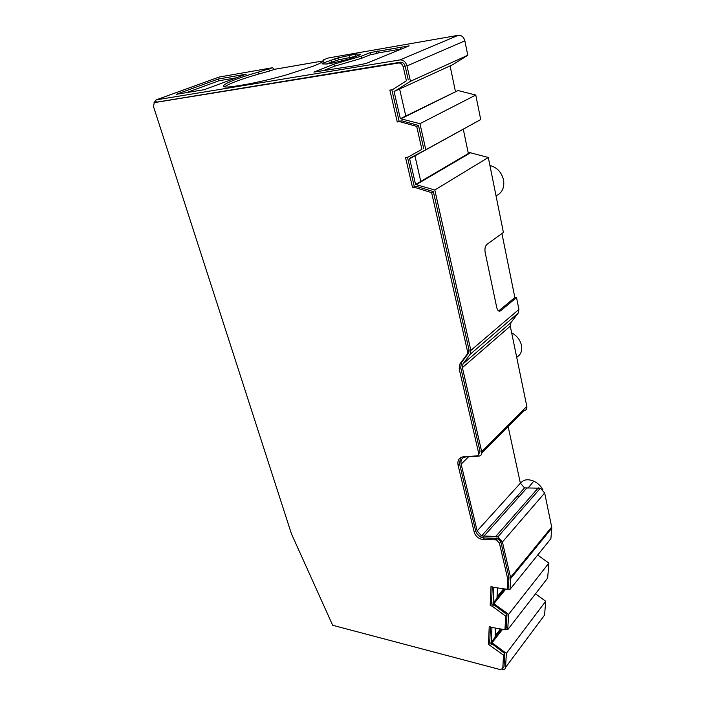 <?xml version="1.0" encoding="UTF-8"?>
<svg xmlns="http://www.w3.org/2000/svg" width="705" height="705" viewBox="0 0 705 705"><rect width="100%" height="100%" fill="white"/><g stroke="black" fill="none" stroke-linecap="round" stroke-linejoin="round"><path stroke-width="1.06" d="M156.061 99.898L219.176 77.039L272.562 67.724L258.356 72.113C224.983 81.577 210.099 90.469 238.123 85.737L243.771 84.803C256.179 82.705 270.553 79.348 286.9 74.748L313.17 66.2C321.471 62.921 324.952 60.78 323.621 59.775L323.718 60.771M322.802 63.935L323.824 63.159M496.02 195.778C502.11 193.064 504.621 187.794 503.564 179.978C501.555 172.187 497.007 167.358 489.922 165.49M518.898 496.919L516.976 496.355M543 489.975C540.947 486.071 537.88 483.128 533.8 481.162C527.666 478.713 523.207 479.497 520.449 483.507M516.686 357.215C520.775 354.844 522.379 350.905 521.488 345.406C520.149 339.872 516.871 335.695 511.671 332.875M291.456 533.861L153.496 106.561L154.28 102.622L398.589 63.009C400.863 62.93 402.432 64.261 403.278 67.01L406.388 80.784L392.394 89.729L389.847 90.09L397.267 121.974L399.797 121.674L416.69 126.38L421.881 149.345L408.028 157.136L405.507 157.374L412.566 187.689L415.069 187.512L431.627 192.65L467.582 351.654L467.168 354.201L459.977 363.895L459.184 368.865L478.607 452.954C478.88 454.699 478.237 455.686 476.659 455.915L463.687 456.717C459.087 457.413 457.237 460.303 458.118 465.388L474.227 532.196C475.108 535.165 477.082 537.386 480.131 538.858L482.978 539.501L496.452 539.88L499.466 543.273L507.653 578.69L507.177 589.301L493.28 587.291L491.024 586.296L490.178 605.313L492.407 606.309L505.705 616.205L504.947 629.732L491.438 627.371L489.235 626.366L488.442 644.344L503.529 655.157L502.788 668.402L500.418 669.635L332.672 625.282L291.456 533.861M154.659 102.481L400.475 62.207L398.589 63.009M503.088 667.996L504.031 666.736L504.78 653.5L503.529 655.157M504.78 653.5L491.878 643.736L490.61 645.366M491.878 643.736L489.711 642.722L488.442 644.344M489.711 642.722L490.424 626.912M505.705 616.205L506.983 614.575L506.216 628.085L504.947 629.732M506.983 614.575L493.712 604.705L492.407 606.309M493.712 604.705L491.482 603.709L490.178 605.313M491.482 603.709L492.249 586.833M474.227 532.196L475.602 530.671C476.492 533.632 478.457 535.853 481.506 537.325L484.344 537.968L497.809 538.329L500.823 541.704L508.966 577.087L508.481 587.688L507.177 589.301M475.602 530.671L459.572 463.952L458.118 465.388M460.409 457.774L459.572 463.952M478.607 454.381L480.052 451.5L460.717 367.534L459.184 368.865M459.977 363.895L461.519 362.564L460.717 367.534M461.519 362.564L468.71 352.879L469.125 350.341L433.355 191.601L431.627 192.65M433.355 191.601L416.814 186.481L415.069 187.512M416.814 186.481L414.32 186.658L412.566 187.689M414.32 186.658L407.481 157.189M421.881 149.345L408.028 157.136M423.661 148.376L418.497 125.446L416.69 126.38M418.497 125.446L401.63 120.766L399.797 121.674M401.63 120.766L397.267 121.974M399.101 121.066L391.839 89.799M406.388 80.784L392.394 89.729M408.248 79.947L405.155 66.2C404.309 63.459 402.749 62.128 400.475 62.207M323.621 59.775L328.186 58.013L458.268 35.312L399.955 59.916C403.366 59.793 405.71 61.784 406.988 65.909L464.868 40.846L467.776 55.263L452.68 64.71L395.073 91.06L410.442 81.295L406.988 65.909M399.955 59.916L156.166 99.881L219.176 77.039M153.901 102.904L156.166 99.881M535.492 593.804L545.714 601.259L544.56 615.095L505.547 667.459C505.335 669.036 504.269 669.688 502.33 669.398M505.547 667.459L506.357 653.35L491.279 642.202L491.958 627.468M505.3 629.274L507.723 629.697L508.613 614.363L493.095 603.11L493.826 587.362M507.441 588.966L510.032 589.336L510.658 578.532L551.768 528.151L550.887 538.682L510.032 589.336M508.146 426.578L520.369 483.189L524.555 487.878L540.383 488.221L544.665 492.98L551.689 527.058L510.552 577.404L510.658 578.532M510.552 577.404L502.418 541.986L544.665 492.98M538.32 487.851L495.756 536.443L497.88 536.91L502.418 541.986M495.756 536.443L481.594 535.941L477.153 530.936L461.149 464.154C460.427 459.916 461.969 457.51 465.802 456.937L478.774 456.135C481.127 455.791 482.105 454.311 481.691 451.693L462.392 367.631L463 363.912L470.209 354.236L518.201 313.09L510.966 322.564L510.288 326.151L526.82 406.388C527.155 408.9 526.168 410.354 523.868 410.768L481.815 453.068M470.843 350.42L434.8 189.998L488.309 157.479L503.405 232.438L486.917 244.406C485.199 246.08 484.599 248.698 485.119 252.258L496.769 307.662C497.571 310.623 498.84 311.68 500.585 310.834L516.527 297.563L518.915 309.416L470.843 350.42L470.209 354.236M434.8 189.998L415.58 184.472L409.535 158.343L425.802 149.733L419.951 123.675L400.361 118.687L393.998 91.209L395.073 91.06M355.426 65.671L366.23 63.424L409.147 45.86L370.231 52.593L361.26 56.171L333.914 64.164L313.884 72.086L355.426 65.671M246.204 74.175L218.33 79.004L176.197 94.338L204.247 89.685L246.204 74.175M322.573 63.926L326.864 64.005L332.998 62.965L347.9 59.326L359.145 55.149C360.81 54.47 361.119 54.118 360.052 54.1L355.47 54.126L337.977 57.925L323.736 62.824C322.009 63.512 321.621 63.882 322.573 63.926M400.361 118.687L405.798 115.99L399.612 88.98M415.58 184.472L420.788 181.414L414.937 155.858M493.095 603.11L496.981 598.334L497.492 587.899M491.279 642.202L495.069 637.346L495.518 628.085M333.914 64.164L334.434 66.235L323.877 70.43M361.26 56.171L361.753 58.224L334.434 66.235M370.231 52.593L370.707 54.629L361.753 58.224M376.135 51.571L376.611 53.615L370.707 54.629M377.854 50.883L378.329 52.928L376.611 53.615M400.793 49.068L378.329 52.928M400.414 47.367L400.837 49.262M218.33 79.004L218.858 80.793L186.508 92.628M236.51 77.761L218.858 80.784M356.712 56.118L338.47 59.899L326.336 63.996M420.788 181.414L469.891 152.632L488.309 157.479M501.925 233.514L514.861 297.545L516.527 297.563M518.915 309.416L518.201 313.09M551.689 527.058L551.768 528.151M537.668 555.073L548.887 563.101L547.644 578.1L507.723 629.697M272.562 67.724L274.404 69.337L323.683 60.815M458.268 35.312C461.563 35.144 463.758 36.986 464.868 40.846M455.421 91.465L450.09 65.891M405.798 115.99L458.038 90.54L475.778 95.043L480.713 119.55L410.592 158.255M468.358 153.531L463.3 129.271M267.926 69.451L270.879 70.659L258.876 73.972C240.493 79.365 229.028 83.666 224.481 86.882M274.404 69.337L270.879 70.659M498.655 310.949L514.861 297.545M416.629 184.393L470.905 152.544M467.776 55.263L410.442 81.295M506.357 653.35L545.714 601.259M492.187 642.625L502.559 629.309M495.069 637.346L501.484 629.124M500.479 628.948L495.139 635.778M497.051 596.871L503.634 588.79M425.802 149.733L480.713 119.55M458.038 90.54L401.418 118.555M419.951 123.675L475.778 95.043M504.621 588.931L496.981 598.334M505.749 589.089L494.029 603.524M548.887 563.101L508.613 614.363M154.748 102.463L156.757 101.731M504.031 666.736L502.788 668.402M509.036 577.836L507.723 579.439M508.966 577.087L507.653 578.69M500.823 541.704L499.466 543.273M496.382 538.012L495.025 539.563M484.344 537.968L482.978 539.501M480.052 451.5L478.607 452.954M468.71 352.879L467.168 354.201M469.125 350.341L467.582 351.654M405.155 66.2L403.278 67.01M526.82 406.388L481.691 451.693M462.392 367.631L510.288 326.151M520.369 483.189L477.153 530.936M461.149 464.154L468.587 456.761M323.736 62.824L324.027 63.952M330.936 60.022L331.429 62.005M337.977 57.925L338.47 59.899M349.389 55.184L349.874 57.167M355.47 54.126L355.954 56.118M360.052 54.1L360.193 54.682M500.762 310.693L499.078 310.658M463 363.912L510.966 322.564M526.609 488.257L483.718 536.408M527.886 488.212L533.8 481.162M497.809 538.329L496.452 539.88M481.506 537.325L480.131 538.858M335.298 60.736L334.796 58.762M258.876 73.972L258.356 72.113M498.902 310.799L500.585 310.834M524.555 487.878L481.594 535.941M540.383 488.221L497.88 536.91"/></g></svg>
